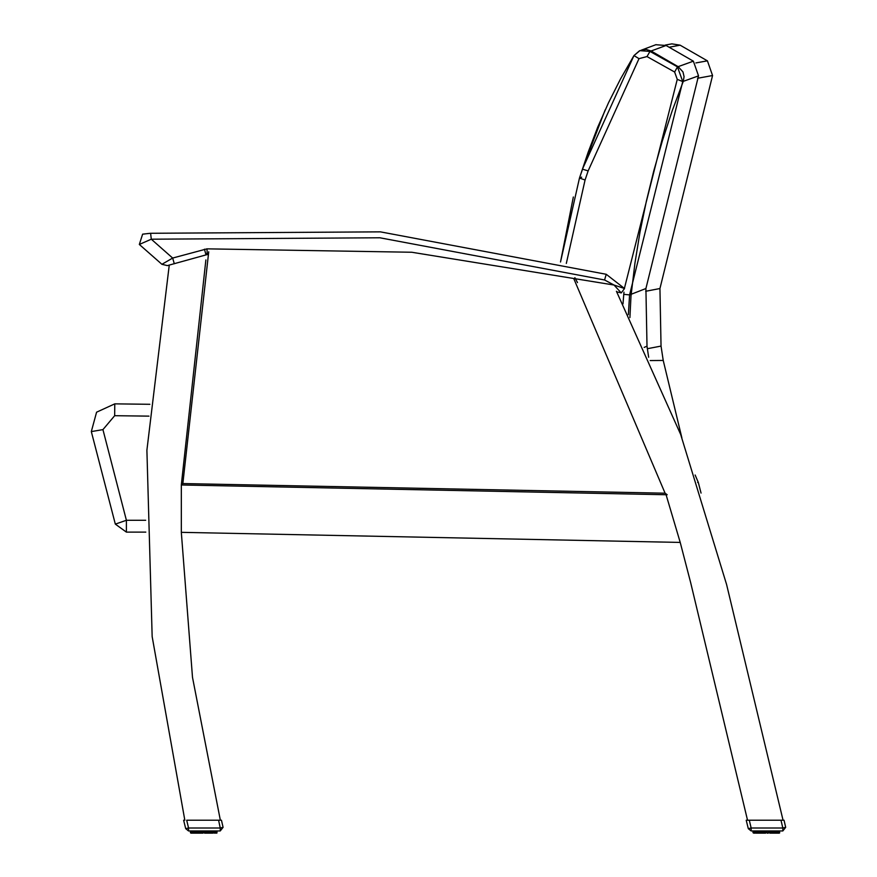 <?xml version="1.0" encoding="UTF-8"?>
<svg xmlns="http://www.w3.org/2000/svg" width="877" height="877" viewBox="0 0 877 877"><rect width="100%" height="100%" fill="white"/><g stroke="black" fill="none" stroke-linecap="round" stroke-linejoin="round"><path stroke-width="1.32" d="M126.431 532.065L126.431 520.225L115.271 524.161L126.431 532.065L145.834 532.065M566.279 263.473L585.08 179.982L588.116 170.927L638.982 58.682L633.939 55.602L620.598 78.853L608.495 102.752L597.654 127.242L588.116 152.247L579.533 178.009L560.524 262.037M638.982 58.682L647.051 56.556L649.934 51.425L639.881 50.658L633.939 55.613M647.051 56.556L674.643 72.035L677.515 66.893L649.934 51.425L666.049 45.494L693.4 61.127L678.195 66.641L682.997 71.914L684.104 76.595L683.271 81.342L684.104 76.595L682.997 71.914L678.195 66.641L682.997 71.914L684.104 76.595L683.271 81.342L684.104 76.595L682.997 71.914L678.195 66.641L677.515 66.893L682.69 81.561L698.52 75.817L693.4 61.127L698.52 75.817L645.932 288.533L646.974 346.251L648.684 357.235M674.643 72.035L677.219 79.368L682.69 81.561L629.62 294.935L623.777 294.321L622.966 303.88M588.116 170.927L582.46 169.162L633.928 55.602L639.596 50.767M650.164 360.524L663.275 360.458L681.911 437.82M191.318 830.947L191.811 833.15L190.605 832.679L190.605 830.947L190.912 833.15L201.863 833.15L200.318 833.15L200.636 830.947M209.855 830.947L209.702 833.15L205.656 833.15L212.727 833.15M217.09 830.947L216.937 833.007M753.705 833.15L754.637 833.15M769.502 830.947L769.82 833.15L779.214 833.15L777.888 833.15L778.82 832.766L778.798 830.947M186.933 820.17L221.399 820.17L186.68 820.17L188.555 827.987L185.683 828.677L188.555 830.947L188.555 827.987L220.226 827.987L220.226 830.947L223.109 827.296L220.226 827.987L218.581 820.17M749.298 820.17L751.172 827.987L748.3 828.677L751.172 830.947L751.172 827.987L782.843 827.987L782.843 830.947L785.726 827.296L782.843 827.987L780.968 820.17L746.25 820.17L747.489 820.17L690.594 582.503L680.234 542.424L181.375 532.372L181.364 484.992L666.049 494.749L680.234 542.424L690.594 582.503L680.234 542.424M616.432 291.285L680.662 434.477L726.616 584.542L783.018 820.17L726.616 584.542L783.018 820.17L784.016 820.17L780.968 820.17M761.422 830.947L761.422 832.766L762.902 833.073M756.994 830.947L757.41 833.15L755.777 833.15L759.011 832.679L759 830.947L759.482 833.15L758.199 833.15L762.935 833.15L763.253 830.947M204.505 830.947L204.549 833.15L207.202 833.15L205.656 833.15L206.084 830.947M192.556 830.947L193.05 833.15L195.582 833.15L195.341 830.947M213.78 832.755L216.433 833.15M755.777 833.15L757.41 833.15L756.358 832.679L756.358 830.947M200.318 833.15L202.971 833.15L199.013 833.073L200.263 832.679L200.263 830.947M196.865 833.15L194.793 833.15M190.879 830.947L191.318 833.15L191.164 830.947M211.795 830.947L211.938 833.15L213.232 832.679L211.938 833.15L213.144 832.679L213.144 830.947M772.319 833.15L773.591 832.679L768.701 832.679L768.701 830.947M762.935 833.15L765.588 833.15M760.666 830.947L760.666 832.679L761.883 833.15L759.482 833.15M753.058 830.947L753.058 832.679L753.222 830.947L753.222 832.679L754.878 833.15M778.699 833.15L779.532 832.755L779.532 830.947L779.62 832.909M776.397 832.755L777.482 832.964L777.581 830.947M776.77 830.947L776.77 832.679L775.345 833.15M174.249 263.714L172.67 258.013L161.938 264.35L167.419 265.61L169.25 265.095L146.941 450.208L152.16 636.592L184.784 820.17M151.228 239.191L150.625 233.293L142.578 234.148L139.311 244.486L151.228 239.191L379.873 237.744L604.582 279.993L613.999 285.058L411.784 252.28L206.961 248.794L172.67 258.013L151.228 239.191M149.901 404.319L114.799 403.913L96.591 412.245L91.274 431.55L102.949 429.577L114.712 415.753L148.98 416.147M114.799 403.913L114.712 415.753M585.08 179.982L579.522 178.009L581.725 177.143M579.511 177.998L560.48 262.026L579.511 177.998L582.492 169.173M629.883 317.617L630.98 295.977L634.981 263.122L640.046 232.109L646.316 201.304L653.782 170.785L662.442 140.594L672.275 110.754L683.271 81.342M204.505 832.679L205.656 833.15M212.179 830.947L212.179 832.679L208.715 832.679L208.715 830.947M213.813 833.073L214.909 832.679L214.909 830.947L214.47 833.15M215.654 830.947L215.271 833.15L216.18 832.679L216.18 830.947L216.356 832.679L216.356 830.947M216.641 830.947L216.641 832.679L217.068 830.947M191.339 830.947L191.339 832.679L191.866 830.947M192.195 830.947L192.195 832.679L193.379 832.679L193.379 830.947M196.547 830.947L196.547 832.679L197.665 832.679L197.665 830.947M201.721 830.947L201.721 832.679L202.971 833.15L203.015 830.947M207.257 830.947L207.202 833.15L208.496 832.679L208.496 830.947M204.166 830.947L204.166 832.679L203.354 832.679L203.354 830.947M201.436 830.947L201.436 832.679L200.636 832.679M199.035 830.947L198.805 832.766L198.049 832.679L198.049 830.947M196.854 833.15L196.382 830.947L196.382 832.679L195.724 832.679L195.724 830.947M194.288 830.947L194.266 832.679L195.582 833.15M194.266 830.947L194.266 832.679L193.74 830.947M215.325 830.947L215.325 832.679L214.964 830.947M214.141 830.947L214.141 832.679L212.76 833.15M206.884 830.947L206.884 832.679L205.799 832.679L205.799 830.947M767.167 833.15L768.701 832.679L768.416 830.947M772.473 830.947L772.473 832.679L771.332 832.679L771.332 830.947M776.397 830.947L776.397 832.679L777.888 833.15M753.935 833.15L754.483 830.947M755.174 830.947L755.667 833.15L755.996 830.947M759.164 830.947L759.164 832.679L760.282 832.679L760.282 830.947M761.653 830.947L761.653 832.679L762.88 832.679L762.88 830.947M764.338 830.947L764.338 832.679L765.632 832.679L765.632 830.947M769.874 830.947L769.874 832.679L771.113 832.679L771.113 830.947M774.413 830.947L774.413 832.679L773.591 832.679L773.591 830.947M766.794 830.947L766.794 832.679L765.972 832.679L765.972 830.947M764.053 830.947L764.053 832.679L763.253 832.679M755.667 833.15L754.812 832.679L754.812 830.947M753.781 830.947L753.781 832.679L753.496 830.947M779.258 830.947L779.258 832.679L778.831 830.947M776.397 832.679L775.761 832.679L775.761 830.947M613.999 285.058L624.534 288.522L621.278 292.907L616.706 291.8L621.278 292.907L613.999 285.058L621.278 292.907L624.534 288.522L606.226 274.304L624.534 288.522L606.226 274.304L604.582 279.993M206.029 254.911L204.44 249.211M207.279 254.703L206.961 248.794M194.266 832.679L194.76 833.15M139.794 244.277L141 243.74L139.311 244.486L142.578 234.148L139.311 244.486L142.578 234.148L139.311 244.486L142.578 234.148L139.311 244.486L142.578 234.148L139.311 244.486L161.938 264.35L167.419 265.61M220.313 820.17L192.534 677.395L181.375 532.372M150.625 233.293L380.399 231.846L606.226 274.304L380.399 231.846L150.625 233.293L142.578 234.148L139.311 244.486M640.035 50.592L646.152 49.463L651.074 50.987L678.195 66.641M91.274 431.55L115.271 524.161M628.381 314.591L629.62 294.935L645.932 288.533M644.156 347.369L646.974 346.251M666.049 45.494L655.875 44.738L666.049 45.494L693.4 61.127M697.533 78.283L712.552 75.543L707.432 60.853L695.845 62.98M712.552 75.543L659.953 288.478L645.669 291.23M647.336 348.717L660.995 346.075L663.275 360.458M659.953 288.478L660.995 346.075M669.118 47.248L680.081 45.209L707.432 60.853M680.081 45.209L671.771 43.905M695.121 475.049L698.267 482.438L697.599 482.471M667.156 494.771L665.117 493.247L182.865 483.534L181.364 484.992L205.821 259.921M206.884 254.681L169.25 265.095M207.202 833.15L206.884 832.679M200.307 833.128L201.863 833.15M190.923 833.15L190.441 830.947L190.737 833.007M198.805 830.947L199.265 833.15L197.753 833.15M774.797 830.947L774.523 833.128M767.123 832.679L767.123 830.947M761.883 833.15L761.422 832.679M223.109 827.296L221.399 820.17L223.109 827.296M198.805 832.679L199.265 833.15M183.633 820.17L185.683 828.677L188.555 830.947L185.683 828.677L188.555 830.947L220.226 830.947M196.722 820.17L199.145 820.17M746.25 820.17L748.3 828.677L751.172 830.947L748.3 828.677L751.172 830.947L782.843 830.947M188.555 830.947L185.683 828.677L188.555 830.947M196.525 820.17L201.82 820.17M210.973 830.947L210.655 833.15M785.726 827.296L784.016 820.17M751.172 830.947L748.3 828.677L751.172 830.947M778.973 830.947L778.82 833.15M769.502 832.679L769.82 833.15M181.364 484.992L666.049 494.749M207.147 252.291L206.643 254.747M577.494 282.569L574.852 277.647M143.949 234.006L145.45 233.841L143.949 234.006M147.193 233.655L150.57 233.304L147.193 233.655M145.67 520.225L126.431 520.225L102.949 429.577M677.219 79.368L624.424 288.336M623.996 292.194L623.777 294.321M213.232 830.947L213.144 832.679M190.452 832.679L190.452 830.947M194.376 830.947L194.321 832.679M209.471 830.947L209.471 832.679M211.138 832.679L211.138 830.947L211.127 832.679M213.78 830.947L213.78 832.679M778.272 830.947L778.272 832.679L777.943 830.947M779.686 830.947L779.225 833.15L779.708 830.947M758.342 830.947L758.342 832.679L757.958 830.947M772.089 830.947L772.089 832.679M773.755 832.679L773.755 830.947L773.744 832.679M775.849 832.679L775.849 830.947L775.871 832.679M756.884 832.679L756.906 830.947L756.884 832.679M182.865 483.534L208.748 251.852M573.854 278.93L665.117 493.247M641.197 50.153L656.095 44.661M582.46 169.162L605.097 109.987M633.928 55.602L639.881 50.658M573.317 196.996L560.469 262.026M665.303 45.1L672.023 43.85M698.267 482.438L701.063 493.126M213.254 832.679L213.254 830.947M768.274 833.15L767.101 833.15M758.199 833.15L757.322 833.15"/></g></svg>
